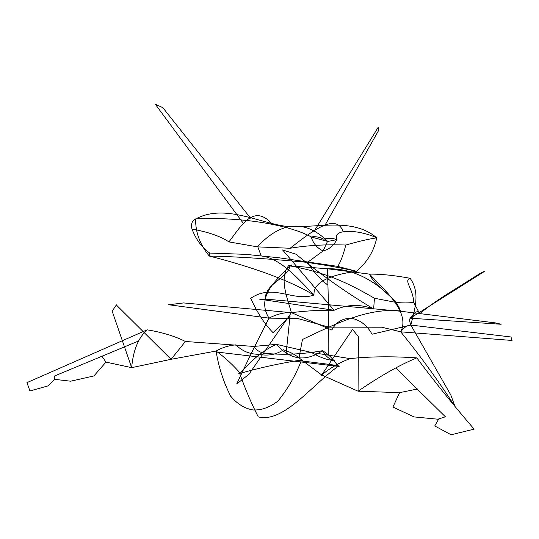 <?xml version="1.0" encoding="UTF-8"?>
<svg xmlns="http://www.w3.org/2000/svg" width="539" height="539" viewBox="0 0 539 539"><rect width="100%" height="100%" fill="white"/><g stroke="black" fill="none" stroke-linecap="round" stroke-linejoin="round"><path stroke-width="0.81" d="M297.346 360.436C319.748 363.111 345.506 366.23 338.108 366.345C333.243 358.947 328.008 353.732 322.41 350.707C325.772 356.36 329.706 359.621 334.214 360.497M334.449 360.51C327.699 360.18 320.025 357.485 311.414 352.439L350.074 358.61C339.88 362.376 330.414 367.827 321.689 374.969L321.695 374.12M267.674 353.577C285.63 355.039 303.875 354.083 322.41 350.707C305.586 362.147 290.258 360.032 276.433 344.36L311.414 352.439M400.181 311.811L396.172 302.433L374.443 298.242C346.577 282.065 324.842 272.161 288.594 265.639C292.057 264.737 292.61 264.811 290.238 265.875C286.586 278.798 267.795 282.631 265.437 296.531M400.349 311.212L495.462 322.901L501.135 324.262L410.28 318.199C415.03 311.434 418.163 309.952 419.686 313.752L413.656 302.325C409.034 303.086 403.212 303.12 396.172 302.433C374.854 279.431 351.927 268.206 327.395 268.759L290.238 265.875C276.238 280.213 255.708 296.598 269.001 318.138L168.491 304.717M419.686 313.752C427.097 307.52 436.718 300.688 448.536 293.243L480.249 273.354L485.107 271.016L410.28 318.199C409.29 319.189 409.485 321.48 410.859 325.071L510.959 336.976M297.548 318.448L328.918 327.139L381.828 327.213M512.05 340.453L400.733 331.835L381.861 327.213M511.006 336.963L511.956 340.5M413.656 302.325C413.379 289.012 403.28 280.32 410.118 278.279C420.838 293.371 414.228 310.349 410.859 325.071C407.403 325.145 404.028 327.402 400.733 331.835C419.921 355.41 438.032 380.339 455.071 406.622M371.998 334.227L410.859 325.071L450.961 395.262M450.894 395.228L455.064 406.689M331.889 329.888C336.04 322.1 342.541 318.212 351.388 318.219C360.301 320.058 367.153 325.334 371.93 334.052M328.797 355.127C328.891 325.192 328.419 296.403 327.395 268.759L369.491 274.115C375.562 288.055 395.383 295.904 400.329 310.558M410.118 278.279C394.44 275.382 380.898 273.994 369.491 274.115C386.342 291.66 410.246 312.667 400.733 331.835M327.806 241.472L336.707 239.639C332.664 238.063 328.359 237.915 323.791 239.195C319.56 236.998 315.349 236.257 311.151 236.985L327.806 241.472M336.99 239.464C331.977 229.001 356.798 228.893 376.822 237.78M191.999 229.035C190.779 224.056 191.992 220.707 195.644 218.996C224.547 203.392 258.632 222.89 286.701 226.42C314.877 228.738 352.082 216.658 376.734 237.834C368.514 239.067 358.199 241.472 345.795 245.036C325.933 244.302 307.358 245.38 290.07 248.263L257.521 246.869L228.94 241.903C220.761 236.372 208.445 232.08 191.999 229.035C195.967 239.525 201.876 247.536 209.732 253.06L209.247 256.018C255.345 267.809 290.265 280.839 314.008 295.102C313.071 283.211 327.254 275.288 356.548 271.339L337.744 266.381L279.209 257.817L245.946 254.361L209.732 253.06M376.734 237.834C374.106 250.81 367.376 261.974 356.548 271.339C333.634 266.003 307.729 262.648 307.513 262.385C284.976 260.283 245.407 256.827 209.247 256.018C199.922 244.558 195.387 232.221 195.644 218.996M345.795 245.036C343.309 254.853 340.628 261.967 337.744 266.381M336.727 239.639C333.931 245.494 329.383 249.267 323.07 250.972L307.513 262.385C313.786 271.993 320.361 279.397 327.247 284.599M343.262 231.757C335.723 211.483 310.08 232.936 290.07 248.263M324.646 225.848L378.829 130.108L378.142 127.406L314.331 230.935M241.169 374.275C233.488 365.321 225.127 357.579 216.085 351.051L171.079 359.304L170.748 358.422M185.403 341.483C175.114 336.242 162.367 332.354 147.167 329.828C138.348 337.67 133.18 350.276 131.664 367.652L171.079 359.304L185.403 341.483L253.808 346.442M54.756 378.951L48.47 385.769L29.941 390.964L26.95 382.636L147.167 329.828M238.117 373.958C258.835 367.955 279.997 363.286 301.611 359.944C295.729 375.326 287.604 389.333 277.241 401.966M230.705 396.192C237.207 403.954 244.659 408.549 253.067 409.977C261.597 410.307 269.864 407.349 277.881 401.097M350.074 358.61C369.781 356.488 392.028 356.245 416.829 357.876C399.844 364.869 380.258 375.979 358.064 391.199L321.689 374.969L301.611 359.944C296.228 355.188 290.13 351.799 283.339 349.771M235.893 344.825C242.058 351.098 249.732 354.264 258.922 354.318C267.93 356.158 276.13 354.642 283.501 349.777M414.013 416.89L392.911 407.039L399.615 392.648L358.064 391.199L358.408 336.774L352.573 329.417M416.829 357.876C433.713 380.622 452.814 404.385 474.145 429.152L451.103 434.771L434.744 425.951L438.807 418.897M396.253 368.42L445.403 416.795L437.884 419.201M417.543 388.976L399.615 392.648M414.181 416.93L438.578 419.275M321.446 375.326L352.439 329.511M267.203 353.517C261.341 353.274 256.867 350.916 253.781 346.442L276.433 344.36C264.305 349.582 252.117 359.372 239.855 373.722M400.376 311.212L272.343 299.697L259.421 299.125L334.079 310.275C320.968 310.006 306.738 310.794 291.39 312.647L183.772 302.945M183.732 302.918L168.518 304.778M297.528 318.441L269.001 318.138C276.669 314.156 284.134 312.324 291.39 312.647L248.951 374.255M236.736 383.909C247.664 360.537 258.424 338.613 269.001 318.138M249.011 374.228L236.715 383.977M288.594 265.639C279.067 278.629 287.065 297.124 291.39 312.647L331.815 330.05M373.642 308.962C359.917 303.895 346.732 304.333 334.079 310.275L282.591 249.948L295.931 254.186C326.587 279.108 349.717 294.604 373.642 308.962L374.443 298.242M311.003 236.756C287.853 224.413 239.612 216.705 195.596 218.928M311.178 236.985C313.112 243.325 317.08 247.987 323.07 250.972L327.557 241.283M272.518 224.399C253.707 202.954 241.31 225.78 228.94 241.91M250.547 218.14L162.805 107.638M243.493 223.564L155.306 104.236L162.791 107.638M236.055 344.852C229.001 345.438 222.344 347.507 216.085 351.051C218.652 367.308 223.685 382.683 231.17 397.176M70.764 381.188L93.927 375.939L105.954 362.1L131.664 367.652L112.152 311.165L116.417 304.852M137.384 341.497L54.257 376.114L54.87 379.362M101.891 356.144L105.954 362.1M70.589 381.194L54.412 379.321M171.503 359.729L116.316 304.953M239.842 373.871C245.535 389.764 251.679 404.102 258.262 416.883C283.406 423.31 311.468 385.54 338.108 366.345L217.769 352.156M400.329 310.99C368.71 307.419 335.433 323.764 302.46 339.489L299.078 357.472M327.604 241.317C306.826 220.788 282.544 219.602 257.635 246.545M257.716 246.592L261.199 255.951C280.341 258.282 297.184 277.726 314.008 295.102C292.428 302.083 272.956 282.935 250.723 298.35C257.474 313.058 264.912 324.478 273.03 332.624L290.09 316.326M289.921 317.121L286.209 352.661"/></g></svg>
